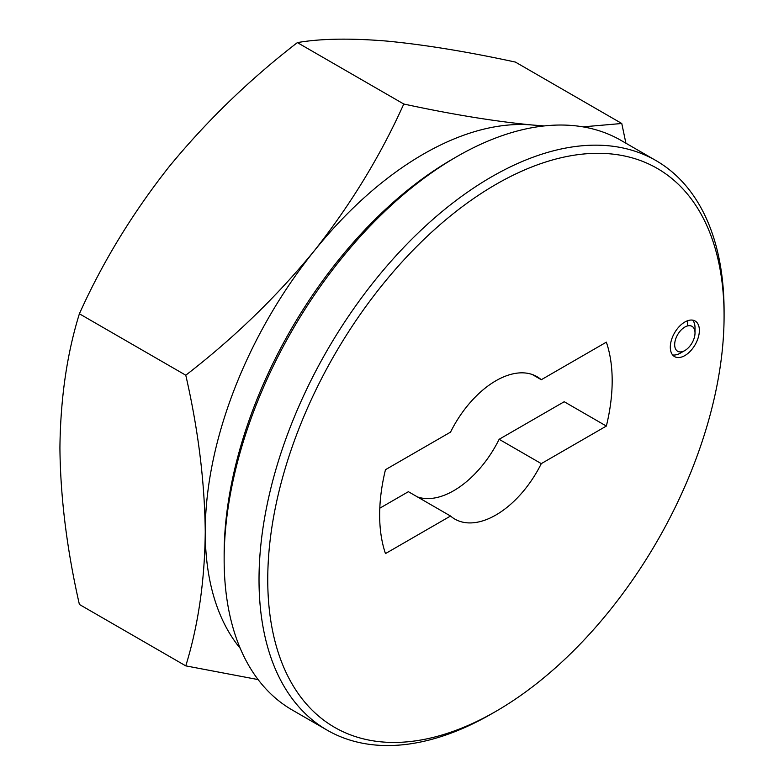 <?xml version="1.0" encoding="UTF-8"?>
<svg xmlns="http://www.w3.org/2000/svg" width="784" height="784" viewBox="0 0 784 784"><rect width="100%" height="100%" fill="white"/><g stroke="black" fill="none" stroke-linecap="round" stroke-linejoin="round"><path stroke-width="1.18" d="M491.548 713.861A328.849 189.865 -60 0 1 327.134 730.149A328.849 189.865 -60 0 1 327.124 350.428A328.849 189.865 -60 0 1 655.973 160.573A328.849 189.865 -60 0 1 724.083 311.111L724.083 316.148A322.685 186.298 -60 0 1 495.919 711.343L491.548 713.861A328.849 189.865 -60 0 1 491.548 713.861L495.919 711.343A322.685 186.298 -60 0 1 267.746 579.611A322.685 186.298 -60 0 1 495.909 184.407A322.685 186.298 -60 0 1 724.083 316.148M684.844 355.583A20.551 11.868 -60 0 1 674.563 356.602A20.551 11.868 -60 0 1 674.563 332.867A20.551 11.868 -60 0 1 695.114 320.999A20.551 11.868 -60 0 1 698.27 337.473A20.551 11.868 -60 0 1 684.844 355.583M606.355 342.157L541.293 379.721A82.212 47.461 120 0 0 537.02 376.683A82.212 47.461 120 0 0 450.535 432.121L385.473 469.685A164.424 94.933 120 0 0 385.473 553.592L450.535 516.029A82.212 47.461 120 0 0 454.808 519.077A82.212 47.461 120 0 0 541.293 463.628L606.355 426.065A164.424 94.933 120 0 0 606.355 342.157M240.257 648.378A308.298 177.997 -60 0 1 205.251 531.787A308.298 177.997 -60 0 1 314.247 250.86A308.298 177.997 -60 0 1 532.248 124.999A308.298 177.997 -60 0 1 541.724 126.224M625.906 143.207L621.771 123.49L515.382 62.073C467.421 51.705 424.605 44.717 386.914 41.091C350.34 38.073 320.499 38.573 297.381 42.601L403.78 104.017C380.661 155.487 350.82 204.438 314.247 250.86C276.556 296.783 233.74 338.237 185.779 375.213L79.39 313.786C102.508 262.317 132.349 213.366 168.913 166.953C206.604 121.02 249.43 79.566 297.381 42.601M680.483 353.065L684.844 350.546A14.386 8.31 -60 0 1 674.671 344.676A14.386 8.31 -60 0 1 684.844 327.055A14.386 8.31 -60 0 1 695.016 332.926A14.386 8.31 -60 0 1 684.844 350.546L680.483 353.065A20.551 11.868 -60 0 1 672.623 354.936M692.703 320.146A20.551 11.868 -60 0 1 695.016 327.888L695.016 332.926M417.431 496.919A82.212 47.461 120 0 0 499.143 439.295L564.206 401.731L606.355 426.065M499.143 439.295L541.293 463.628M379.789 508.208L408.386 491.695L450.535 516.029M532.248 374.497L541.293 379.721M185.779 375.213C198.185 429.397 204.683 481.592 205.251 531.787C204.761 580.728 198.274 625.426 185.779 665.871L79.39 604.454C66.895 549.564 60.407 497.379 59.917 447.88C60.486 398.35 66.983 353.653 79.39 313.786M544.194 125.93L532.248 124.999C494.557 121.373 451.731 114.386 403.78 104.017M621.771 123.49L583.002 126.861M185.779 665.871L258.112 679.591M327.134 730.149L292.246 710.01A328.849 189.865 -60 0 1 224.146 559.472L224.146 554.435A322.685 186.298 -60 0 1 452.309 159.24L456.67 156.722A328.849 189.865 -60 0 1 621.095 140.434L655.973 160.573M224.146 559.472A328.849 189.865 -60 0 1 456.67 156.722M687.852 320.646A328.849 189.865 -60 0 1 687.343 325.968"/></g></svg>
